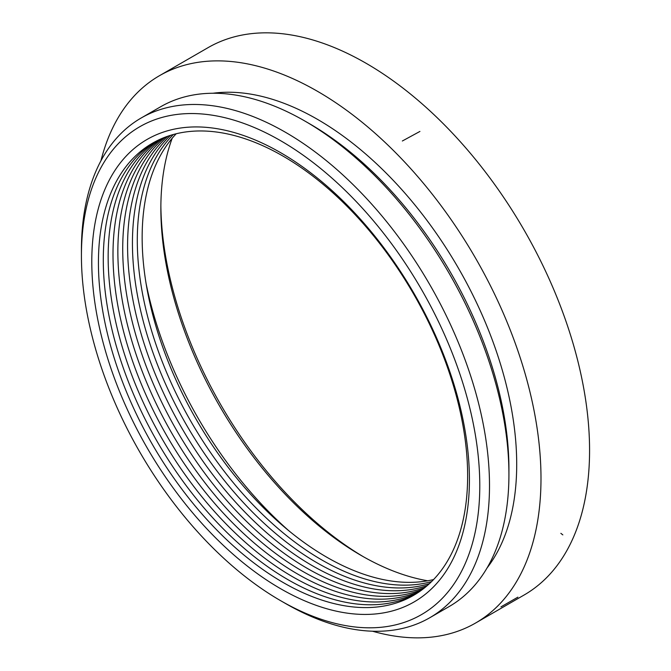<?xml version="1.0" encoding="UTF-8"?>
<svg xmlns="http://www.w3.org/2000/svg" width="671" height="671" viewBox="0 0 671 671"><rect width="100%" height="100%" fill="white"/><g stroke="black" fill="none" stroke-linecap="round" stroke-linejoin="round"><path stroke-width="1.01" d="M280.604 140.692A281.677 162.625 -120 0 0 81.426 255.685A281.677 162.625 -120 0 0 280.604 600.671A281.677 162.625 -120 0 0 479.782 485.678A281.677 162.625 -120 0 0 280.604 140.692M280.604 152.661A267.016 154.162 60 0 1 444.118 574.099A267.016 154.162 60 0 1 117.09 385.288A267.016 154.162 60 0 1 280.604 152.661M81.426 255.685L81.426 250.082A288.547 166.593 60 0 1 141.187 117.987A288.547 166.593 60 0 1 285.46 132.279A288.547 166.593 60 0 1 473.969 386.546A288.547 166.593 60 0 1 429.734 617.765A288.547 166.593 60 0 1 285.46 603.472L280.604 600.671M429.734 617.765L449.167 606.55A288.547 166.593 -120 0 0 508.928 474.456A288.547 166.593 -120 0 0 304.894 121.057A288.547 166.593 -120 0 0 160.621 106.764L141.187 117.987M309.759 123.867L304.894 121.057L309.75 123.867A281.677 162.625 60 0 1 309.759 123.867A281.677 162.625 60 0 1 508.928 468.844L508.928 474.456M212.933 93.252A281.677 162.625 60 0 1 317.526 119.379A281.677 162.625 60 0 1 491.457 337.714A281.677 162.625 60 0 1 487.029 568.002M317.526 91.331A316.033 182.462 60 0 1 523.984 369.813A316.033 182.462 60 0 1 475.538 623.057A316.033 182.462 60 0 1 372.514 631.218A316.033 182.462 -120 0 0 475.538 623.057A316.033 182.462 -120 0 0 475.538 258.134A316.033 182.462 -120 0 0 159.513 75.672A316.033 182.462 60 0 1 317.526 91.331M100.927 160.822A316.033 182.462 60 0 1 159.513 75.672A316.033 182.462 -120 0 0 100.927 160.822M366.106 63.284A316.033 182.462 60 0 1 572.564 341.765A316.033 182.462 60 0 1 524.118 595.009L475.538 623.057L524.118 595.009A316.033 182.462 60 0 0 524.118 230.086A316.033 182.462 60 0 0 208.094 47.633A316.033 182.462 60 0 1 366.106 63.284M160.872 205.653A290.266 167.582 -120 0 0 363.657 556.888M146.093 283.531A283.397 163.623 -120 0 0 288.824 530.753M427.695 580.784A283.397 163.623 60 0 1 361.25 555.513A283.397 163.623 60 0 1 361.241 555.513A283.397 163.623 60 0 1 160.855 208.429A283.397 163.623 60 0 1 172.195 138.243M433.583 579.559A261.069 150.732 60 0 1 196.217 419.4A261.069 150.732 60 0 1 176.205 133.755M431.545 581.631A261.069 150.732 60 0 1 191.361 422.202A261.069 150.732 60 0 1 173.386 134.485M429.457 583.627A261.069 150.732 60 0 1 186.504 425.011A261.069 150.732 60 0 1 170.619 135.299M427.326 585.54A261.069 150.732 60 0 1 181.648 427.813A261.069 150.732 60 0 1 167.893 136.188M425.146 587.377A261.069 150.732 60 0 1 176.792 430.623A261.069 150.732 60 0 1 165.209 137.161M422.923 589.138A261.069 150.732 60 0 1 171.927 433.424A261.069 150.732 60 0 1 162.575 138.209M420.65 590.815A261.069 150.732 60 0 1 167.071 436.225A261.069 150.732 60 0 1 159.992 139.333M418.335 592.409A261.069 150.732 60 0 1 162.214 439.035A261.069 150.732 60 0 1 157.45 140.541M415.97 593.927A261.069 150.732 60 0 1 157.358 441.837A261.069 150.732 60 0 1 154.951 141.824M283.036 156.117A261.069 150.732 60 0 1 442.902 568.161A261.069 150.732 60 0 1 123.162 383.56A261.069 150.732 60 0 1 283.036 156.117M562.826 534.879L560.847 533.336M419.929 131.432L402.357 140.994M517.886 597.156L500.943 606.878M159.513 75.672L208.094 47.633L159.513 75.672"/></g></svg>
